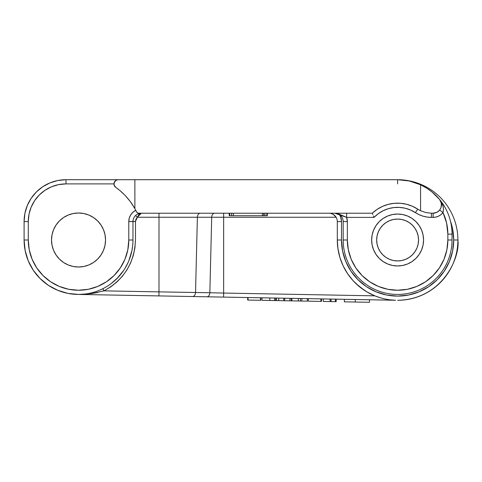 <?xml version="1.0" encoding="UTF-8"?>
<svg xmlns="http://www.w3.org/2000/svg" width="482" height="482" viewBox="0 0 482 482"><rect width="100%" height="100%" fill="white"/><g stroke="black" fill="none" stroke-linecap="round" stroke-linejoin="round"><path stroke-width="0.72" d="M405.627 259.34A20.937 20.937 0 0 0 409.236 257.412L412.405 254.809L415.014 251.634L416.948 248.013A20.937 20.937 0 0 0 418.539 240A20.937 20.937 0 0 1 397.602 260.937A20.937 20.937 0 0 1 376.665 240A20.937 20.937 0 0 0 377.069 244.085L378.262 248.013A20.937 20.937 0 0 0 389.583 259.34L393.517 260.539A20.937 20.937 0 0 0 401.687 260.539L405.615 259.346L409.236 257.412A20.937 20.937 0 0 0 416.942 248.025M377.069 244.091A20.937 20.937 0 0 0 378.256 248.007L380.196 251.634L382.798 254.809L385.974 257.412L389.589 259.346M389.601 259.346A20.937 20.937 0 0 0 393.517 260.533M401.693 260.533A20.937 20.937 0 0 0 405.609 259.346M115.017 186.697L115.71 187.311L114.059 184.883L114.192 182.461L116.258 180.148L118.126 179.708L65.974 179.708L57.804 180.509L49.947 182.895L42.711 186.763L36.367 191.969L31.155 198.313L27.287 205.555L24.907 213.412L24.1 221.575A41.874 41.874 0 0 1 65.974 179.708L397.602 179.708A60.298 60.298 0 0 1 457.9 240A60.298 60.298 0 0 1 397.602 300.298C442.235 299.479 460.322 257.641 457.9 240L453.713 240A56.111 56.111 0 0 1 397.602 296.111A56.111 56.111 0 0 1 341.497 240L337.31 240A60.298 60.298 0 0 0 395.391 300.256L395.614 300.262M105.54 240A27.01 27.01 0 0 1 78.536 267.01A27.01 27.01 0 0 1 51.526 240L52.044 234.734L53.58 229.667L56.081 224.998L59.437 220.907L63.528 217.545L68.197 215.05L73.264 213.514L78.536 212.996L83.802 213.514L88.869 215.05L93.538 217.545L97.629 220.907L100.991 224.998L103.485 229.667L105.022 234.734L105.54 240L105.022 245.272L103.485 250.339L100.991 255.008L97.629 259.099L93.538 262.461L88.869 264.955L83.802 266.492L78.536 267.01L73.264 266.492L68.197 264.955L63.528 262.461L59.437 259.099L56.081 255.008L53.58 250.339L52.044 245.272L51.526 240A27.01 27.01 0 0 1 78.536 212.996A27.01 27.01 0 0 1 105.54 240M423.564 240A25.962 25.962 0 0 1 397.602 265.962A25.962 25.962 0 0 1 371.64 240A25.962 25.962 0 0 1 397.602 214.044A25.962 25.962 0 0 1 423.564 240L423.063 245.067L421.587 249.935L419.189 254.424L415.96 258.358L412.026 261.587L407.537 263.985L402.669 265.462L397.602 265.962L392.541 265.462L387.667 263.985L383.178 261.587L379.244 258.358L376.02 254.424L373.616 249.935L372.14 245.067L371.64 240L372.14 234.939L373.616 230.065L376.02 225.576L379.244 221.648L383.178 218.418L387.667 216.014L392.541 214.538L397.602 214.044L402.669 214.538L407.537 216.014L412.026 218.418L415.96 221.648L419.189 225.576L421.587 230.065L423.063 234.939L423.564 240M330.839 213.424L333.273 214.418L336.099 217.243L223.654 217.243L223.654 293.062L209.845 292.755L211.706 217.243L158.994 217.243L158.994 291.875L103.973 290.863L158.994 291.875L158.994 217.243L137.304 217.243L135.954 219.183L135.478 221.491L135.478 239.916L134.936 247.772L133.309 255.484L130.64 262.895L126.971 269.866L122.374 276.264L116.933 281.964L110.764 286.862L103.973 290.863L91.291 293.622L78.512 294.436L395.391 300.256L390.257 299.852L395.391 300.256A60.298 60.298 0 0 1 337.31 240L341.497 240L342.569 250.947L345.763 261.473L350.95 271.173L357.927 279.674L366.428 286.657L376.129 291.839L386.654 295.032L397.602 296.111L408.549 295.032L419.075 291.839L428.775 286.657L437.276 279.674L444.259 271.173L449.441 261.473L452.634 250.947L453.713 240L452.634 229.058L450.495 221.274A56.111 56.111 0 0 1 453.713 240L457.9 240A60.298 60.298 0 0 0 397.602 179.708L134.876 179.708L134.876 208.634A64.486 64.486 0 0 1 136.52 211.791L137.448 212.821L138.78 213.207L372.315 213.207L138.78 213.207A2.512 2.512 0 0 1 136.52 211.791L135.779 210.315A64.486 64.486 0 0 1 136.52 211.791A64.486 64.486 0 0 0 134.876 208.634L134.876 179.708L118.126 179.708L116.349 180.099M78.536 294.436L67.914 293.393L78.536 294.436L84.519 294.104A54.436 54.436 0 0 1 24.1 240L25.148 250.622L28.245 260.834L33.276 270.245L40.042 278.494L48.29 285.266L57.701 290.291L67.914 293.393M420.569 184.787A54.436 54.436 0 0 1 439.596 199.5L431.98 191.932L426.654 188.107L420.569 184.787L420.569 210.736A25.124 25.124 0 0 1 417.719 209.128A36.849 36.849 0 0 0 372.315 213.207L372.447 213.544L372.315 213.207L377.111 209.381L382.479 206.404L388.263 204.356L394.312 203.302L400.446 203.265L406.507 204.248L412.315 206.218L417.719 209.128A25.124 25.124 0 0 0 420.569 210.736L420.569 184.787L409.363 180.991L397.602 179.708A54.436 54.436 0 0 1 420.569 184.787L426.654 188.107L431.98 191.932L439.596 199.5A54.436 54.436 0 0 1 452.038 234.138A54.436 54.436 0 0 0 439.723 199.656M420.569 210.736L426.088 212.628L431.432 213.207L431.432 217.388L427.221 217.087L423.088 216.177L419.135 214.683L410.459 209.977L405.097 208.212L399.518 207.399L393.878 207.555L388.347 208.682L383.1 210.742L378.28 213.671L374.038 217.388L346.636 217.388L347.359 221.575L347.359 240L348.323 249.803L351.179 259.232L355.824 267.92L362.072 275.529L369.688 281.783L378.376 286.422L387.799 289.284L397.602 290.248L407.404 289.284L416.834 286.422L425.522 281.783L433.131 275.529L439.385 267.92L444.024 259.232L446.886 249.803L447.85 240L447.85 234.138L446.621 223.1L443 212.604L441.012 214.617L438.62 216.129L435.945 217.075L433.131 217.388L431.432 217.388L431.432 213.207L433.131 213.207A8.375 8.375 0 0 0 439.711 210.013L440.928 207.887M334.797 213.207A8.375 8.375 0 0 1 343.172 221.575L343.172 240A54.436 54.436 0 0 0 397.602 294.436A54.436 54.436 0 0 0 452.038 240A54.436 54.436 0 0 1 397.602 294.436A54.436 54.436 0 0 1 343.172 240L347.359 240L343.172 240L343.172 221.575L347.359 221.575L343.172 221.575A8.375 8.375 0 0 0 334.797 213.207L337.954 213.647L346.636 217.388A12.562 12.562 0 0 1 347.359 221.575A12.562 12.562 0 0 0 346.636 217.388L334.815 213.207M452.038 240L452.038 234.138L447.85 234.138L452.038 234.138L452.038 240L447.85 240L452.038 240M338.683 252.803L338.069 249.574M337.9 248.429L339.931 257.587L337.966 248.893L337.31 240L337.31 221.575L337.31 240M343.033 265.648L343.238 266.076M359.108 286.41L356.053 283.699L364.5 290.399L360.006 287.139M329.917 213.261A8.375 8.375 0 0 1 337.31 221.575L341.497 221.575L341.497 240L341.497 221.575L337.31 221.575A8.375 8.375 0 0 0 329.917 213.261L329.736 213.237M334.815 215.617L334.104 214.99M333.279 214.418L332.502 214.002M131.881 250.827L132.598 246.326M124.832 268.631L128.2 262.28M111.252 283.506L118.042 277.445M100.431 289.839L102.853 288.7L103.853 290.899M94.327 292.098L96.792 291.285M88.194 293.574L90.682 293.062M178.744 292.206L158.994 291.875L158.915 295.912L158.994 291.875L209.845 292.755L211.706 217.243L197.385 217.243A4.187 2.958 90 0 1 200.343 213.207A4.187 2.958 -90 0 0 197.385 217.243L195.529 292.49L197.385 217.243L158.994 217.243L158.994 213.207L158.994 217.243L137.304 217.243L139.123 214.297L141.34 213.207A8.375 8.375 0 0 0 132.966 221.575L128.784 221.575L135.478 221.491L132.966 221.575L132.966 240L128.784 240L132.966 240A54.436 54.436 0 0 1 78.536 294.436A54.436 54.436 0 0 1 24.1 240L28.287 240L29.251 249.803L32.113 259.232L36.753 267.92L43.006 275.529L50.616 281.783L59.304 286.422L68.733 289.284L78.536 290.248L88.339 289.284L97.762 286.422L106.45 281.783L114.065 275.529L120.313 267.92L124.959 259.232L127.814 249.803L128.784 240L128.784 221.575L129.266 218.129L130.67 214.948L132.899 212.273L135.779 210.315A12.562 12.562 0 0 0 128.784 221.575L128.784 240A50.249 50.249 0 0 1 78.536 290.248A50.249 50.249 0 0 1 28.287 240L28.287 221.575L28.287 240L24.1 240A54.436 54.436 0 0 0 78.536 294.436A54.436 54.436 0 0 0 132.966 240L132.966 221.575A8.375 8.375 0 0 1 141.34 213.207L140.455 213.249M136.858 214.502L136.255 214.924M138.292 213.779L137.629 214.074M139.792 213.351L138.991 213.538M134.309 207.64L130.863 202.326M129.465 200.452L125.929 196.276M123.32 193.607L120.825 191.324M118.699 189.553L115.776 187.359M114.162 185.245L114.379 185.757A4.187 4.187 0 0 1 113.939 183.895L65.974 183.895L58.623 184.618L51.55 186.763L45.037 190.245L39.325 194.933L34.638 200.639L31.155 207.158L29.01 214.225L28.287 221.575A37.686 37.686 0 0 1 65.974 183.895L113.939 183.895A4.187 4.187 0 0 0 115.71 187.311L114.638 186.209M115.746 187.335A64.486 64.486 0 0 0 115.71 187.311L119.958 190.583L115.71 187.311L114.379 185.757L115.71 187.311A4.187 4.187 0 0 1 114.379 185.763L114.409 185.817M129.453 200.434L126.151 196.517M73.264 266.492L68.197 264.955M63.528 262.461L59.437 259.099L63.528 262.461M52.044 245.272L51.526 240L52.044 245.272M341.286 219.298L341.497 221.575A12.562 12.562 0 0 0 339.34 214.544L340.666 217.099L341.497 221.575M342.569 250.947L345.763 261.473M452.634 229.058L450.495 221.274M42.711 186.763L36.367 191.969M31.155 198.313L27.287 205.555M48.29 285.266L57.701 290.291M128.839 260.804L131.923 250.622M134.231 207.501L133.99 207.091M132.189 204.235L131.08 202.621M122.03 192.396L121.024 191.499M118.452 189.36L115.734 187.329M114.234 185.437L114.114 185.094M24.1 221.575L24.1 240L24.1 221.575L28.287 221.575L24.1 221.575A41.874 41.874 0 0 1 65.974 179.708L65.974 183.895L65.974 179.708M446.748 223.678L445.916 220.322M140.599 213.237L139.714 213.363M123.796 270.245L117.024 278.494M89.779 293.261L87.808 293.64M335.49 216.37L336.099 217.243L223.654 217.243L223.654 213.207L223.654 217.243L211.706 217.243A4.187 2.958 90 0 1 214.659 213.207A4.187 2.958 -90 0 0 211.706 217.243L223.654 217.243L223.654 293.062L374.845 295.84L366.862 291.875L359.548 286.772L353.071 280.651L347.564 273.643L343.154 265.895L339.931 257.587L337.966 248.893M343.154 265.895L347.564 273.643L353.071 280.651L359.548 286.772M439.385 267.92L444.024 259.232L446.886 249.803M415.96 258.358L412.026 261.587M417.201 247.374L418.135 244.085L418.539 240L418.135 235.915L416.948 231.993L415.014 228.372L412.405 225.196L409.236 222.594L405.615 220.66L401.687 219.467L397.602 219.063L393.517 219.467L389.589 220.66L385.974 222.594L382.798 225.196L380.196 228.372L378.262 231.993L377.069 235.915L376.665 240L377.069 244.085L378.262 248.013M440.994 201.946L442.862 205.531L443.476 209.001L443 212.604A50.249 50.249 0 0 1 447.85 234.138L447.85 240A50.249 50.249 0 0 1 397.602 290.248A50.249 50.249 0 0 1 347.359 240L347.359 221.575M397.602 183.895L397.602 179.708M394.174 300.202L392.878 300.111M158.915 295.912L223.576 297.099L223.654 293.062L374.845 295.84L379.93 297.647M394.824 300.232L223.576 297.099L223.654 293.062L209.845 292.755A4.187 2.964 91.1 0 1 206.808 296.792A4.187 2.964 -88.9 0 0 209.845 292.755L195.529 292.49A4.187 2.964 91.1 0 1 192.493 296.532A4.187 2.964 -88.9 0 0 195.529 292.49L178.979 292.213M393.517 260.539L397.602 260.937L401.687 260.539M412.405 254.809L415.014 251.634M412.405 225.196L409.236 222.594A20.937 20.937 0 0 0 405.627 220.666M405.609 220.654A20.937 20.937 0 0 0 393.523 219.467L389.589 220.66A20.937 20.937 0 0 0 376.665 240A20.937 20.937 0 0 1 397.602 219.063A20.937 20.937 0 0 1 418.539 240A20.937 20.937 0 0 0 416.948 231.999M416.942 231.981A20.937 20.937 0 0 0 409.236 222.594M393.517 219.467A20.937 20.937 0 0 0 389.601 220.654M102.853 288.7L103.949 290.869C124.025 279.783 134.526 262.798 135.478 239.916L135.478 221.491L137.304 217.243L135.569 215.514L137.304 217.243L141.34 213.207L140.208 213.478M331.622 213.647L331.2 213.514M97.665 292.502L91.291 293.622L78.512 294.436M136.466 214.773L136.906 214.478M137.979 213.912L139.822 213.345M431.432 213.207L433.131 213.207A8.375 8.375 0 0 0 439.711 210.013L443 212.604A12.562 12.562 0 0 1 433.131 217.388L433.131 213.207L436.915 212.303L439.518 210.248L441.018 207.658L441.392 203.422L439.596 199.5L441.036 202.054L441.506 204.832L441.018 207.658L439.518 210.248L436.915 212.303L433.131 213.207L433.131 217.388L431.432 217.388A29.312 29.312 0 0 1 415.436 212.64A32.662 32.662 0 0 0 374.038 217.388L346.636 217.388L346.636 213.207L346.636 217.388M441.5 204.482L441.12 202.32M441.102 207.399L441.494 205.272M373.381 215.84L374.038 217.388L373.381 215.84M372.447 213.544L372.827 214.49L372.447 213.544M372.315 213.207A36.849 36.849 0 0 1 388.251 204.362M388.275 204.356A36.849 36.849 0 0 1 412.309 206.218M412.321 206.224A36.849 36.849 0 0 1 417.069 208.718M417.719 209.128L415.436 212.64L417.719 209.128M439.608 199.518L439.596 199.5C442.952 203.633 444.085 208.001 443 212.604L439.711 210.013M130.411 201.699L134.876 208.634L130.411 201.699L125.248 195.547L130.411 201.699M119.958 190.583L125.248 195.547L119.958 190.583M117.024 188.263L115.879 187.432M116.421 180.069L118.126 179.708L116.258 180.148L114.957 181.16L113.939 183.895L114.379 185.757L113.939 183.895L114.228 182.365L115.162 180.931L114.258 182.292A4.187 4.187 0 0 1 114.258 182.286L114.204 182.431M113.939 184.058L114.041 184.823M116.524 180.027L115.162 180.931M137.798 213.002L138.105 213.11M116.258 180.148L118.126 179.708M115.71 187.311L114.373 185.757L113.939 183.895M134.044 207.188L131.092 202.645M335.285 213.207L335.635 213.201M267.323 213.207L267.323 215.713L267.323 213.207M266.847 215.713L229.697 215.713L266.847 215.713L266.847 213.207L266.847 215.713M229.92 215.713L229.215 215.713L229.697 215.713L229.697 213.207L229.697 215.713M229.215 213.207L229.215 215.713L229.215 213.207M264.943 213.207L264.943 215.713L264.943 213.207M263.648 213.207L263.648 215.713L263.648 213.207M262.449 213.207L262.449 215.713L262.449 213.207M233.366 213.207L233.366 215.713L233.366 213.207M231.601 213.207L231.601 215.713L231.601 213.207M247.712 297.545L247.664 300.057L248.007 300.063L248.055 297.551L248.007 300.063L260.81 300.298L260.858 297.786L260.81 300.298L260.479 300.292L260.527 297.78L260.479 300.292L247.664 300.057L247.712 297.545M260.027 300.286L255.315 300.196M271.047 300.485L261.991 300.322L269.781 300.461L269.83 297.948L269.781 300.461L275.722 300.575L275.77 298.063L275.722 300.575L276.313 300.581L276.361 298.069L276.313 300.581L274.348 300.545M272.902 300.521L274.119 300.545M271.462 300.497L270.95 300.485M261.991 300.322L262.033 297.81L261.991 300.322M274.613 298.039L274.565 300.551L274.613 298.039M274.595 298.039L274.547 300.551L274.595 298.039M269.781 300.461L274.547 300.551M271.962 300.503L271.179 300.491M280.801 300.666L283.765 300.72L283.808 298.207L283.765 300.72L278.704 300.629L278.747 298.117L278.704 300.629L276.313 300.581L291.815 300.87L291.863 298.358L291.815 300.87L300.352 301.027L300.4 298.515L300.352 301.027L307.317 301.154L307.365 298.641L307.317 301.154L301.822 301.051L301.871 298.539L301.822 301.051M280.488 300.66L281.295 300.672M279.65 300.641L280.988 300.672M283.765 300.72L284.693 300.738L284.742 298.225L284.693 300.738L289.983 300.834L290.031 298.322L289.983 300.834L291.339 300.858L291.387 298.346L291.339 300.858L298.292 300.985L298.34 298.472L298.292 300.985L300.352 301.027M321.446 301.413L321.054 301.407L321.102 298.894L320.855 301.401L320.904 298.888L320.855 301.401L308.299 301.172L308.347 298.659L308.299 301.172L321.054 301.407L321.446 301.413L321.494 298.9L321.247 301.407M325.567 301.485L323.211 301.443L323.259 298.93L323.211 301.443L330.08 301.569L330.128 299.057L330.08 301.569L327.881 301.533M336.207 299.171L336.165 301.684L336.207 299.171M335.424 299.153L335.376 301.666L336.165 301.684L335.376 301.666L335.424 299.153M331.092 299.075L331.044 301.587L335.376 301.666L331.044 301.587L331.092 299.075M328.929 301.551L331.044 301.587L328.929 301.551M323.211 301.443L330.08 301.569M344.389 299.322L344.341 301.834L344.389 299.322M369.459 302.292L369.507 299.78L369.459 302.292L355.228 302.033L355.27 299.521L355.228 302.033L344.341 301.834L369.459 302.292M132.966 221.575L133.153 219.84"/></g></svg>
